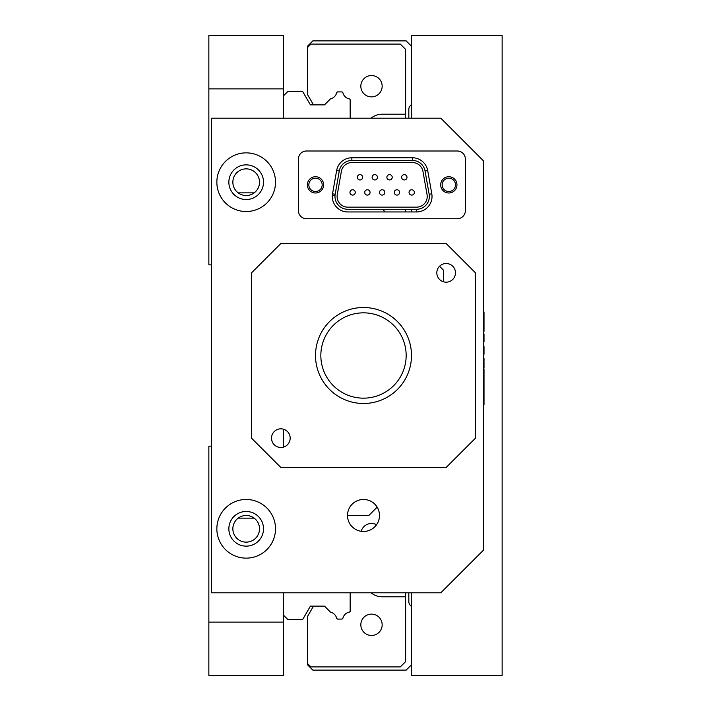 <?xml version="1.0" encoding="UTF-8"?>
<svg xmlns="http://www.w3.org/2000/svg" width="711" height="711" viewBox="0 0 711 711"><rect width="100%" height="100%" fill="white"/><g stroke="black" fill="none" stroke-linecap="round" stroke-linejoin="round"><path stroke-width="1.07" d="M283.511 622.125L283.511 675.45L208.856 675.45L208.856 622.125L283.511 622.125L283.511 592.796M283.511 35.55L283.511 88.875L208.856 88.875L208.856 35.55L283.511 35.55M211.523 264.848L208.856 264.848L208.856 88.875M211.523 446.153L208.856 446.153L208.856 622.125M232.853 182.194A13.331 13.331 0 0 0 246.184 195.525A13.331 13.331 0 0 0 259.515 182.194A13.331 13.331 0 0 0 246.184 168.863A13.331 13.331 0 0 0 232.853 182.194M232.853 528.806A13.331 13.331 0 0 0 246.184 542.138A13.331 13.331 0 0 0 259.515 528.806A13.331 13.331 0 0 0 246.184 515.475A13.331 13.331 0 0 0 232.853 528.806M283.511 88.875L283.511 118.204M283.511 429.213L283.511 447.095M411.491 118.204L411.491 35.55L502.144 35.55L502.144 675.45L411.491 675.45L411.491 592.796M411.491 211.949L411.491 209.283M443.486 281.787L443.486 270.18L439.558 266.252M385.255 211.949L382.589 209.283M347.501 515.475L368.831 515.475L377.159 507.147M332.33 195.525L335.005 195.525M448.819 178.194A6.666 6.666 0 0 0 442.153 184.86A6.666 6.666 0 0 0 448.819 191.526A6.666 6.666 0 0 0 455.484 184.86A6.666 6.666 0 0 0 448.819 178.194M315.506 178.194A6.666 6.666 0 0 0 308.841 184.86A6.666 6.666 0 0 0 315.506 191.526A6.666 6.666 0 0 0 322.172 184.86A6.666 6.666 0 0 0 315.506 178.194M363.499 499.478A15.998 15.998 0 0 0 347.501 515.475A15.998 15.998 0 0 0 363.499 531.472A15.998 15.998 0 0 0 379.496 515.475A15.998 15.998 0 0 0 363.499 499.478M246.184 499.478A29.329 29.329 0 0 0 216.855 528.806A29.329 29.329 0 0 0 246.184 558.135A29.329 29.329 0 0 0 275.512 528.806A29.329 29.329 0 0 0 246.184 499.478M246.184 152.865A29.329 29.329 0 0 0 216.855 182.194A29.329 29.329 0 0 0 246.184 211.523A29.329 29.329 0 0 0 275.512 182.194A29.329 29.329 0 0 0 246.184 152.865M211.523 118.204L211.523 592.796L440.82 592.796L483.48 550.136L483.48 160.864L440.82 118.204L211.523 118.204M246.184 546.137A17.331 17.331 0 0 0 263.514 528.806A17.331 17.331 0 0 0 246.184 511.476A17.331 17.331 0 0 0 228.853 528.806A17.331 17.331 0 0 0 246.184 546.137M246.184 199.524A17.331 17.331 0 0 0 263.514 182.194A17.331 17.331 0 0 0 246.184 164.863A17.331 17.331 0 0 0 228.853 182.194A17.331 17.331 0 0 0 246.184 199.524M350.168 592.796L350.168 611.38L349.492 612.064A8.265 8.265 0 0 0 342.826 618.481L342.035 619.085L337.503 619.085L336.712 618.481A8.265 8.265 0 0 0 330.517 612.153L324.483 606.128L310.405 606.128L302.708 619.459L287.777 619.459L283.511 615.193M411.491 355.5A47.992 47.992 0 0 1 363.499 403.493A47.992 47.992 0 0 1 315.506 355.5A47.992 47.992 0 0 1 363.499 307.507A47.992 47.992 0 0 1 411.491 355.5M320.839 355.5A42.66 42.66 0 0 0 363.499 398.16A42.66 42.66 0 0 0 406.159 355.5A42.66 42.66 0 0 0 363.499 312.84A42.66 42.66 0 0 0 320.839 355.5M446.153 263.514A9.332 9.332 0 0 0 436.821 272.846A9.332 9.332 0 0 0 446.153 282.178A9.332 9.332 0 0 0 455.484 272.846A9.332 9.332 0 0 0 446.153 263.514M280.845 428.822A9.332 9.332 0 0 0 271.513 438.154A9.332 9.332 0 0 0 280.845 447.486A9.332 9.332 0 0 0 290.177 438.154A9.332 9.332 0 0 0 280.845 428.822M280.845 243.518L446.153 243.518L475.481 272.846L475.481 438.154L446.153 467.483L280.845 467.483L251.516 438.154L251.516 272.846L280.845 243.518M335.165 194.263A12.798 12.798 0 0 0 347.768 209.283L416.557 209.283L416.557 211.949L347.768 211.949A15.464 15.464 0 0 1 332.535 193.801L335.165 194.263L339.263 171.013A12.798 12.798 0 0 1 351.865 160.437L412.46 160.437A12.798 12.798 0 0 1 425.062 171.013L427.684 170.551L431.79 193.801A15.464 15.464 0 0 1 416.557 211.949M323.638 184.86A8.132 8.132 0 0 1 315.506 192.992A8.132 8.132 0 0 1 307.374 184.86A8.132 8.132 0 0 1 315.506 176.728A8.132 8.132 0 0 1 323.638 184.86M440.687 184.86A8.132 8.132 0 0 0 448.819 192.992A8.132 8.132 0 0 0 456.951 184.86A8.132 8.132 0 0 0 448.819 176.728A8.132 8.132 0 0 0 440.687 184.86M427.222 196.485A10.665 10.665 0 0 0 427.062 194.636L422.956 171.387A10.665 10.665 0 0 0 412.46 162.57L351.865 162.57A10.665 10.665 0 0 0 341.369 171.387L337.263 194.636A10.665 10.665 0 0 0 347.768 207.15L416.557 207.15A10.665 10.665 0 0 0 427.222 196.485M414.371 192.432A2.666 2.666 0 0 0 411.705 189.766A2.666 2.666 0 0 0 409.038 192.432A2.666 2.666 0 0 0 411.705 195.098A2.666 2.666 0 0 0 414.371 192.432M399.6 192.432A2.666 2.666 0 0 0 396.934 189.766A2.666 2.666 0 0 0 394.267 192.432A2.666 2.666 0 0 0 396.934 195.098A2.666 2.666 0 0 0 399.6 192.432M384.829 192.432A2.666 2.666 0 0 0 382.163 189.766A2.666 2.666 0 0 0 379.496 192.432A2.666 2.666 0 0 0 382.163 195.098A2.666 2.666 0 0 0 384.829 192.432M370.058 192.432A2.666 2.666 0 0 0 367.391 189.766A2.666 2.666 0 0 0 364.725 192.432A2.666 2.666 0 0 0 367.391 195.098A2.666 2.666 0 0 0 370.058 192.432M355.287 192.432A2.666 2.666 0 0 0 352.62 189.766A2.666 2.666 0 0 0 349.954 192.432A2.666 2.666 0 0 0 352.62 195.098A2.666 2.666 0 0 0 355.287 192.432M362.672 177.288A2.666 2.666 0 0 0 360.006 174.622A2.666 2.666 0 0 0 357.34 177.288A2.666 2.666 0 0 0 360.006 179.954A2.666 2.666 0 0 0 362.672 177.288M377.443 177.288A2.666 2.666 0 0 0 374.777 174.622A2.666 2.666 0 0 0 372.111 177.288A2.666 2.666 0 0 0 374.777 179.954A2.666 2.666 0 0 0 377.443 177.288M392.214 177.288A2.666 2.666 0 0 0 389.548 174.622A2.666 2.666 0 0 0 386.882 177.288A2.666 2.666 0 0 0 389.548 179.954A2.666 2.666 0 0 0 392.214 177.288M406.985 177.288A2.666 2.666 0 0 0 404.319 174.622A2.666 2.666 0 0 0 401.653 177.288A2.666 2.666 0 0 0 404.319 179.954A2.666 2.666 0 0 0 406.985 177.288M425.062 171.013L429.16 194.263A12.798 12.798 0 0 1 416.557 209.283M457.351 218.721A7.999 7.999 0 0 0 465.35 210.723L465.35 158.997A7.999 7.999 0 0 0 457.351 150.999L306.441 150.999A7.999 7.999 0 0 0 298.442 158.997L298.442 210.723A7.999 7.999 0 0 0 306.441 218.721L457.351 218.721M350.168 118.204L350.168 99.682L349.563 98.953A8.265 8.265 0 0 1 342.853 92.634L342.133 91.915L337.405 91.915L336.685 92.634A8.265 8.265 0 0 1 330.517 98.847L324.483 104.873L310.405 104.873L302.708 91.541L287.777 91.541L283.511 95.807M411.491 606.527L410.389 605.425A5.333 5.333 0 0 1 408.825 601.657A5.333 5.333 0 0 0 410.389 605.425A5.333 5.333 0 0 1 408.825 601.657L408.825 592.796M376.537 524.745A10.665 10.665 0 0 0 361.215 531.313M382.163 624.791A10.665 10.665 0 0 0 371.498 614.126A10.665 10.665 0 0 0 360.833 624.791A10.665 10.665 0 0 0 371.498 635.456A10.665 10.665 0 0 0 382.163 624.791M382.163 596.796A17.331 17.331 0 0 1 371.089 592.796A17.331 17.331 0 0 0 382.163 596.796L405.625 596.796L405.625 592.796M324.483 606.128L313.48 606.128L307.507 616.481L307.507 663.496L310.929 666.918L400.293 666.918L405.625 661.586L405.625 596.796M307.507 663.496L307.507 664.785L312.84 670.118L406.159 670.118L411.491 664.785M408.825 601.657A5.333 5.333 0 0 0 410.389 605.425M408.825 109.343A5.333 5.333 0 0 1 410.389 105.575A5.333 5.333 0 0 0 408.825 109.343A5.333 5.333 0 0 1 410.389 105.575A5.333 5.333 0 0 0 408.825 109.343L408.825 118.204M360.833 86.209A10.665 10.665 0 0 0 371.498 96.874A10.665 10.665 0 0 0 382.163 86.209A10.665 10.665 0 0 0 371.498 75.544A10.665 10.665 0 0 0 360.833 86.209M405.625 118.204L405.625 49.415L400.293 44.082L310.929 44.082L307.507 47.504L307.507 94.519L313.48 104.873M411.491 46.215L406.159 40.883L312.84 40.883L307.507 46.215L307.507 47.504M411.491 104.473L410.389 105.575M405.625 211.949L405.625 209.283M405.625 114.204L382.163 114.204A17.331 17.331 0 0 0 371.089 118.204M484.013 346.666L483.48 346.666L484.013 346.666L484.013 354.229L484.013 346.666M484.013 354.229L483.48 354.229L484.013 354.229M484.013 331.255L484.013 311.96L484.013 331.255L483.48 331.255M484.013 320.501L483.48 320.501M484.013 320.412L484.013 312.511L484.013 320.412M483.48 368.867L484.013 368.867L484.013 371.782L484.013 370.831L483.48 371.106M483.48 369.498L484.013 369.498L484.013 370.822L483.48 370.822M483.48 376.901L484.013 376.901L484.013 371.782L484.013 377.221L483.48 377.221M484.013 377.603L483.48 377.603M484.013 377.657L483.48 377.657M483.48 364.325L484.013 364.325L484.013 361.908L483.48 361.908M484.013 361.908L483.48 362.646M484.013 362.646L484.013 367.987L484.013 364.37L483.48 364.37M484.013 361.232L484.013 358.442L484.013 361.232M484.013 378.252L484.013 393.858L484.013 378.252L483.48 378.252M484.013 388.713L483.48 388.713M483.48 393.858L484.013 393.858L484.013 404.515L483.48 404.515M484.013 341.449L483.48 341.449L484.013 341.449L484.013 337.832L484.013 341.449M484.013 333.886L484.013 341.618L484.013 333.886L483.48 333.886M484.013 337.832L483.48 337.832M429.16 194.263L431.79 193.801M412.46 160.437L412.46 157.771A15.464 15.464 0 0 1 427.684 170.551M332.535 193.801L336.641 170.551A15.464 15.464 0 0 1 351.865 157.771L412.46 157.771M351.865 157.771L351.865 160.437M336.641 170.551L339.263 171.013M238.185 192.859L254.183 192.859M238.185 518.141L254.183 518.141"/></g></svg>
